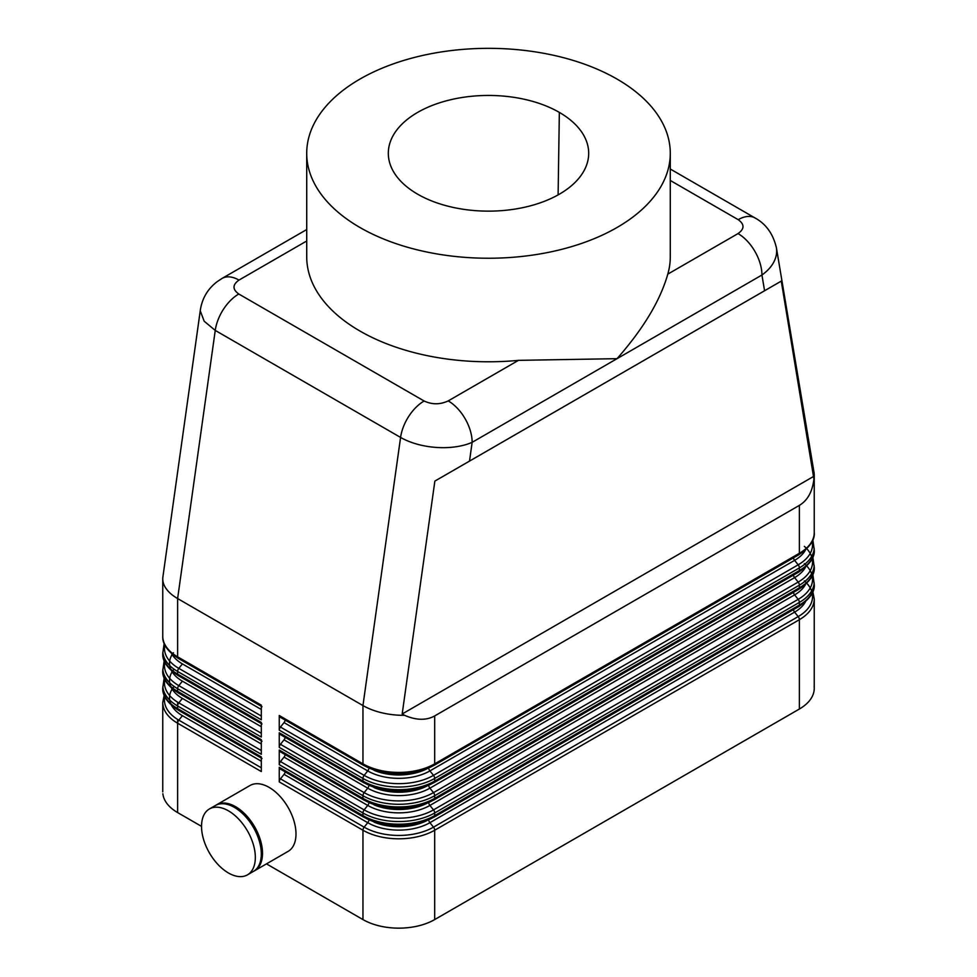 <?xml version="1.0" encoding="UTF-8"?>
<svg xmlns="http://www.w3.org/2000/svg" width="977" height="977" viewBox="0 0 977 977"><rect width="100%" height="100%" fill="white"/><g stroke="black" fill="none" stroke-linecap="round" stroke-linejoin="round"><path stroke-width="1.47" d="M200.334 310.991L204.169 321.213L215.245 330.421L400.582 437.427A33.816 19.528 -60 0 1 424.128 401.01L238.791 294.004C232.355 289.4 232.416 284.759 238.974 280.094L305.728 241.563M195.73 343.037L162.89 576.967M162.878 577.041A50.657 26.587 4.2 0 0 162.756 579.105A50.657 26.587 4.2 0 0 177.619 598.559L362.955 705.565L362.955 763.843L279.251 715.518A3.383 1.954 120 0 0 279.898 717.033M670.283 180.464L738.209 219.678C744.645 224.283 744.584 228.923 738.026 233.588A33.816 19.528 -120 0 1 761.938 275.013L764.576 290.755L781.27 281.107L813.914 479.011C812.449 491.639 807.613 500.419 799.381 505.365L434.692 715.921C426.302 720.574 416.263 720.367 404.6 715.323L402.182 713.979L434.863 481.099L469.51 461.107L472.147 442.325L761.938 275.013A50.767 32.51 -6.1 0 0 776.397 247.755A50.767 32.51 -6.1 0 0 776.373 247.621A50.767 32.51 -6.1 0 0 776.202 246.729M813.914 479.011A50.657 31.679 -4.5 0 0 814.244 475.14A50.657 31.679 -4.5 0 0 813.914 471.757M404.6 715.323A50.657 26.587 -175.8 0 1 362.955 705.565L400.582 437.427A50.767 25.732 -174.6 0 0 472.147 442.325A33.816 19.528 -120 0 0 448.223 400.9C440.151 404.686 432.115 404.722 424.128 401.01M738.026 233.588L667.792 274.134C660.305 300.537 643.379 328.712 617.037 358.669L518.457 360.354L448.223 400.9M279.947 768.838L363.652 817.163C387.063 828.374 410.511 828.374 433.996 817.163A3.383 1.954 -120 0 1 433.495 817.322A49.033 28.309 0 0 1 364.152 817.322A3.383 1.954 -60 0 1 363.639 817.163A3.383 1.954 -60 0 1 362.955 815.612L279.251 767.299A3.383 1.954 120 0 0 279.898 768.801M280.448 778.828A3.383 1.954 120 0 0 279.251 781.905L362.955 830.23A3.383 1.954 -60 0 1 364.152 827.153L280.448 778.828L284.038 774.358A3.383 1.954 120 0 0 285.186 771.867M814.195 600.22A50.731 29.286 0 0 1 799.381 619.674L434.692 830.23A50.731 29.286 0 0 1 362.955 830.23L362.955 919.577A50.731 29.286 0 0 0 434.692 919.577L434.692 830.23A3.383 1.954 -120 0 0 433.495 827.153A49.033 28.309 180 0 1 364.152 827.153L367.731 822.683A3.383 1.954 120 0 0 368.671 820.998M284.038 774.358L367.731 822.683A43.965 25.378 0 0 0 429.904 822.683L794.606 612.127L798.185 616.597A3.383 1.954 -120 0 1 799.381 619.674L799.381 709.021A50.731 29.286 0 0 0 814.134 686.391M162.866 793.776A50.731 29.286 0 0 0 177.619 812.571L177.619 723.224A3.383 1.954 -60 0 1 178.815 720.147A49.033 28.309 180 0 1 164.82 696.674M279.947 751.582L363.652 799.907A3.383 1.954 -60 0 0 364.152 800.065A49.033 28.309 0 0 0 433.495 800.065A3.383 1.954 -120 0 0 433.996 799.907A3.383 1.954 -120 0 0 434.692 798.356A50.731 29.286 180 0 1 362.955 798.356L279.251 750.031A3.383 1.954 120 0 0 279.898 751.545M280.448 761.559A3.383 1.954 120 0 0 279.251 764.649L362.955 812.974A50.731 29.286 0 0 0 434.692 812.974A3.383 1.954 -120 0 0 433.495 809.884A49.033 28.309 180 0 1 364.152 809.884L280.448 761.559L284.038 757.102A3.383 1.954 120 0 0 285.186 754.598M279.947 734.325L363.652 782.65A3.383 1.954 -60 0 0 364.152 782.797A49.033 28.309 0 0 0 433.495 782.797A3.383 1.954 -120 0 0 433.996 782.638A3.383 1.954 -120 0 0 434.692 781.099A50.731 29.286 180 0 1 362.955 781.099L279.251 732.774A3.383 1.954 120 0 0 279.898 734.289M280.448 744.303L284.038 739.845L367.731 788.17L364.152 792.628L280.448 744.303A3.383 1.954 120 0 0 279.251 747.393L362.955 795.718A50.731 29.286 0 0 0 434.692 795.718L799.381 585.162A50.731 29.286 0 0 0 814.195 565.707M284.038 739.845A3.383 1.954 120 0 0 285.186 737.342M280.448 727.047L284.038 722.589L367.731 770.914L364.152 775.372L280.448 727.047A3.383 1.954 120 0 0 279.251 730.124L362.955 778.449A50.731 29.286 0 0 0 434.692 778.449L799.381 567.906A50.731 29.286 0 0 0 814.195 548.439M284.038 722.589A3.383 1.954 120 0 0 285.186 720.086M223.22 277.847A33.829 19.528 60 0 1 238.974 280.094M799.381 709.021L434.692 919.577M306.741 255.217A181.783 104.954 0 0 0 359.963 331.056A181.783 104.954 0 0 0 518.457 360.354M667.792 274.134A181.783 104.954 0 0 0 670.246 254.704M359.963 227.507A181.783 104.954 0 0 0 558.062 250.246A181.783 104.954 0 0 0 670.283 153.291A181.783 104.954 0 0 0 617.037 79.076A181.783 104.954 0 0 0 418.852 56.348A181.783 104.954 0 0 0 306.717 153.401A181.783 104.954 0 0 0 359.963 227.507M559.345 112.392A100.191 57.851 0 0 0 450.702 99.727A100.191 57.851 0 0 0 388.321 152.62A100.191 57.851 0 0 0 417.655 194.191A100.191 57.851 0 0 0 527.812 206.501A100.191 57.851 0 0 0 588.667 152.082A100.191 57.851 0 0 0 559.345 112.392L558.111 194.899M469.51 461.107L764.576 290.755M162.829 652.257A50.731 29.286 0 0 0 177.619 671.455L261.311 719.78L261.311 705.162L177.619 656.837A50.731 29.286 180 0 1 162.756 636.125L162.756 578.909M162.829 669.514A50.731 29.286 0 0 0 177.619 688.712L261.311 737.037L261.311 722.418L177.619 674.093A3.383 1.954 120 0 0 178.315 675.644L262.019 723.969M177.619 702.17L177.619 705.968L261.311 754.293L261.311 739.674L177.619 691.362A3.383 1.954 120 0 0 178.315 692.901L262.019 741.225M162.829 704.026A50.731 29.286 0 0 0 177.619 723.224L261.311 771.549L261.311 756.943L177.619 708.618A3.383 1.954 120 0 0 178.315 710.157L262.019 758.482M362.955 919.577L266.477 863.876M201.531 826.371A38.042 21.97 60 0 1 208.773 809.347A38.042 21.97 60 0 1 238.303 818.702A38.042 21.97 60 0 1 255.339 857.44A38.042 21.97 60 0 1 247.01 875.099A38.042 21.97 60 0 1 217.859 864.364A38.042 21.97 60 0 1 201.531 826.371L177.619 812.571M279.251 767.299L279.251 781.905M279.251 750.031L279.251 764.649M279.251 732.774L279.251 747.393M279.251 715.518L279.251 730.124M215.404 805.5A38.042 21.97 60 0 1 244.726 815.71A38.042 21.97 60 0 1 261.311 853.983A38.042 21.97 60 0 1 253.458 871.399M215.99 805.182A38.042 21.97 60 0 1 245.508 814.598A38.042 21.97 60 0 1 262.508 853.3A38.042 21.97 60 0 1 254.191 870.959M216.589 804.816L250.063 785.484A38.042 21.97 60 0 1 279.385 795.681A38.042 21.97 60 0 1 295.994 833.967A38.042 21.97 60 0 1 288.13 851.37M781.27 281.107L434.863 481.099M402.182 713.979L813.951 476.239M262.019 706.713L178.315 658.388A3.383 1.954 120 0 1 177.619 656.837L177.619 598.559L215.245 330.421A33.816 19.528 120 0 1 238.791 294.004M738.209 219.678A33.816 19.528 -60 0 1 755.062 217.969C766.041 224.026 773.161 233.943 776.385 247.743M798.185 606.766A3.383 1.954 -120 0 0 798.685 606.607L433.996 817.163A3.383 1.954 -120 0 0 434.692 815.612A50.731 29.286 180 0 1 362.955 815.612L362.955 812.974A3.383 1.954 -60 0 1 364.152 809.884L367.731 805.427A3.383 1.954 120 0 0 368.671 803.741M812.827 574.403L814.244 584.356C815.001 591.671 809.811 599.084 798.685 606.619A3.383 1.954 -120 0 0 799.381 605.068L434.692 815.612L434.692 812.974L799.381 602.418A50.731 29.286 0 0 0 814.195 582.964M804.327 580.888A49.033 28.309 180 0 1 798.185 616.597L433.495 827.153L429.904 822.683A3.383 1.954 60 0 1 428.976 821.01M805.463 601.771A43.965 25.378 0 0 1 794.606 612.127A3.383 1.954 60 0 1 793.409 609.05M177.619 719.426L177.619 723.224M261.311 767.775L178.815 720.147L182.394 715.677L261.311 761.242M368.671 786.473A3.383 1.954 120 0 1 367.731 788.17A43.965 25.378 0 0 0 429.904 788.17L794.606 577.615L798.185 582.072A3.383 1.954 60 0 1 799.381 585.162L799.381 587.812L434.692 798.356L434.692 795.718A3.383 1.954 60 0 0 433.495 792.628A49.033 28.309 180 0 1 364.152 792.628A3.383 1.954 120 0 0 362.955 795.718L362.955 798.356A3.383 1.954 -60 0 0 363.639 799.907C387.063 811.118 410.511 811.118 433.996 799.907L798.685 589.351A3.383 1.954 -120 0 0 799.381 587.812A50.731 29.286 180 0 0 814.244 567.1L812.827 557.146M368.671 769.217A3.383 1.954 120 0 1 367.731 770.914A43.965 25.378 0 0 0 429.904 770.914L794.606 560.358L798.185 564.816A3.383 1.954 60 0 1 799.381 567.906L799.381 570.544L434.692 781.099L434.692 778.449A3.383 1.954 60 0 0 433.495 775.372A49.033 28.309 180 0 1 364.152 775.372A3.383 1.954 120 0 0 362.955 778.449L362.955 781.099A3.383 1.954 -60 0 0 363.639 782.638C387.063 793.849 410.511 793.849 433.996 782.65L798.685 572.095A3.383 1.954 -120 0 0 799.381 570.544A50.731 29.286 180 0 0 814.244 549.843L812.827 539.89M799.381 505.365L799.381 553.287L434.692 763.843A50.731 29.286 180 0 1 362.955 763.843A3.383 1.954 -60 0 0 363.639 765.382A3.383 1.954 -60 0 0 364.152 765.541A49.033 28.309 0 0 0 433.495 765.541A3.383 1.954 -120 0 0 433.996 765.382A3.383 1.954 -120 0 0 434.692 763.843L434.692 715.921M814.244 532.575A50.731 29.286 180 0 1 799.381 553.287A3.383 1.954 -120 0 1 798.685 554.838C809.811 547.315 815.001 539.89 814.244 532.575L814.244 475.359M798.185 589.51A3.383 1.954 -120 0 0 798.685 589.351C809.811 581.828 815.001 574.403 814.244 567.1M284.038 757.102L367.731 805.427A43.965 25.378 0 0 0 429.904 805.427L794.606 594.871L798.185 599.341A3.383 1.954 -120 0 1 799.381 602.418L799.381 605.068A50.731 29.286 180 0 0 814.244 584.356M804.327 563.631A49.033 28.309 180 0 1 798.185 599.341L433.495 809.884L429.904 805.427A3.383 1.954 60 0 1 428.976 803.753M805.463 584.515A43.965 25.378 0 0 1 794.606 594.871A3.383 1.954 60 0 1 793.409 591.793M798.185 572.253A3.383 1.954 -120 0 0 798.685 572.095C809.811 564.572 815.001 557.146 814.244 549.843M804.327 546.363A49.033 28.309 180 0 1 798.185 582.072L433.495 792.628L429.904 788.17A3.383 1.954 60 0 1 428.976 786.497M805.463 567.258A43.965 25.378 0 0 1 794.606 577.615A3.383 1.954 60 0 1 793.409 574.537M798.185 554.985A3.383 1.954 -120 0 0 798.685 554.838L433.996 765.394C410.511 776.593 387.063 776.593 363.652 765.394L279.947 717.069M812.18 541.356A49.033 28.309 180 0 1 798.185 564.816L433.495 775.372L429.904 770.914A3.383 1.954 60 0 1 428.976 769.241M805.463 549.99A43.965 25.378 0 0 1 794.606 560.358A3.383 1.954 60 0 1 793.409 557.281M162.829 686.77A50.731 29.286 0 0 0 177.619 705.968A3.383 1.954 -60 0 1 178.815 702.89A49.033 28.309 180 0 1 164.82 679.418M177.619 705.968L177.619 708.618A50.731 29.286 180 0 1 162.756 687.906L164.173 677.953M261.311 750.519L178.815 702.89L182.394 698.421L261.311 743.986M261.311 733.263L178.815 685.634A3.383 1.954 -60 0 0 177.619 688.712L177.619 691.362A50.731 29.286 180 0 1 162.756 670.649L164.173 660.696M173.442 652.734A43.965 25.378 0 0 0 182.394 681.164L261.311 726.729M261.311 716.007L178.815 668.366A3.383 1.954 -60 0 0 177.619 671.455L177.619 674.093A50.731 29.286 180 0 1 162.756 653.393L164.173 643.44M171.537 653.54A43.965 25.378 0 0 0 182.394 663.908L261.311 709.473M182.394 663.908L178.815 668.366A49.033 28.309 180 0 1 164.82 644.905M182.394 681.164L178.815 685.634A49.033 28.309 180 0 1 164.82 662.162M173.918 669.416A43.965 25.378 0 0 0 182.394 698.421M427.047 820.521A42.28 24.413 180 0 1 374.167 822.17M373.141 769.693A42.28 24.413 0 0 0 422.125 770.67M427.047 768.74A42.28 24.413 180 0 1 374.167 770.389M373.141 786.949A42.28 24.413 0 0 0 422.125 787.926M427.047 785.996A42.28 24.413 180 0 1 374.167 787.657M373.141 804.205A42.28 24.413 0 0 0 422.125 805.195M427.047 803.253A42.28 24.413 180 0 1 374.167 804.914M373.141 821.474A42.28 24.413 0 0 0 423.261 821.999M173.918 686.672A43.965 25.378 0 0 0 182.394 715.677M200.456 309.269L195.815 342.414M776.385 247.621L813.963 472.074M670.283 169.021L755.111 218.005M812.827 591.659L814.244 598.962L814.244 688.309M164.173 695.209L162.756 702.512L162.756 791.858M306.717 229.546L222.072 278.421M670.283 256.841L670.283 153.291M178.315 658.388C167.458 651.293 162.28 643.88 162.756 636.137M222.121 278.396L217.468 281.449C208.089 288.471 202.422 297.765 200.456 309.33M178.315 675.644C167.458 668.549 162.28 661.136 162.756 653.393M178.315 692.901C167.458 685.817 162.28 678.392 162.756 670.649M215.392 805.512L209.408 808.956M178.315 710.169C167.458 703.074 162.28 695.648 162.756 687.906M247.462 874.855L253.434 871.411M254.631 870.715L288.105 851.382M306.717 153.291L306.717 256.841"/></g></svg>
